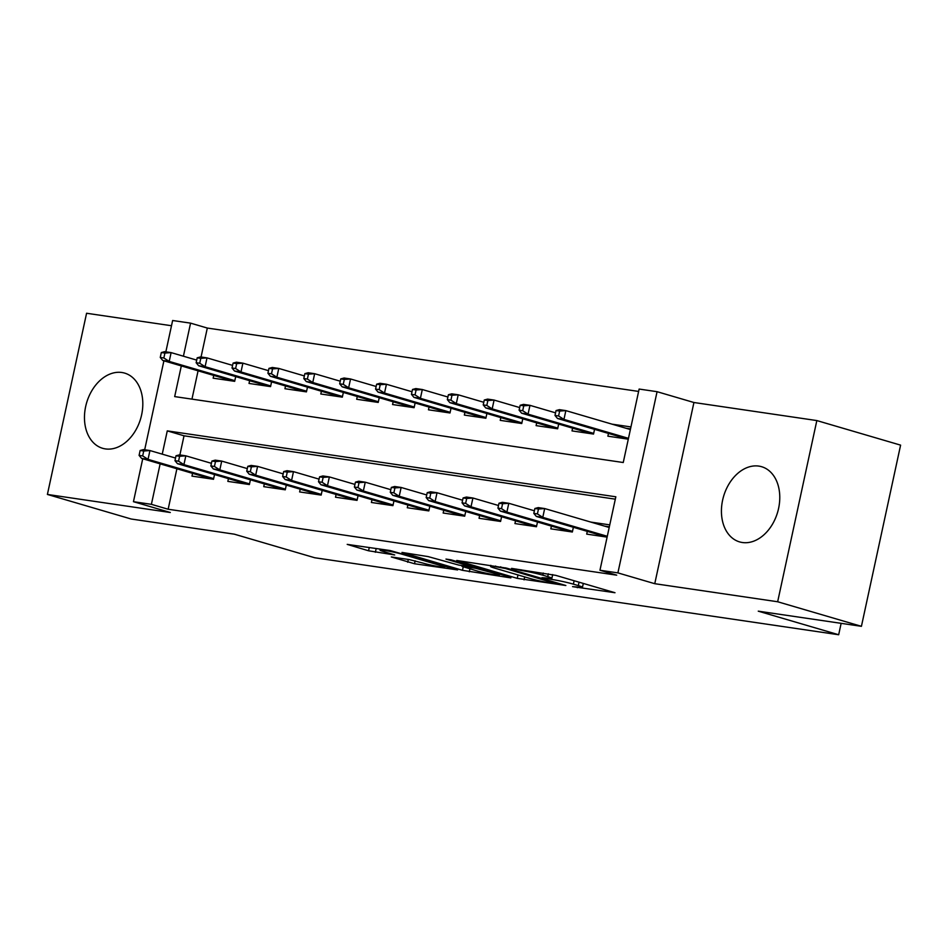 <?xml version="1.0" encoding="UTF-8"?>
<svg xmlns="http://www.w3.org/2000/svg" width="948" height="948" viewBox="0 0 948 948"><rect width="100%" height="100%" fill="white"/><g stroke="black" fill="none" stroke-linecap="round" stroke-linejoin="round"><path stroke-width="1.42" d="M572.568 586.634L614.991 592.725L555.801 575.365L511.565 568.385L521.009 570.447A15.772 1.102 -167.8 0 1 542.801 575.187L547.731 576.633A15.772 1.102 -167.8 0 1 551.878 578.316A15.772 1.102 -167.8 0 1 546.984 578.067L541.983 577.664L551.594 579.418A15.772 1.102 -167.8 0 1 573.386 584.158L578.327 585.603A15.772 1.102 -167.8 0 1 582.475 587.286A15.772 1.102 -167.8 0 1 577.569 587.037L572.568 586.634M105.382 448.902A39.176 28.156 -73.7 0 0 141.181 416.729A39.176 28.156 -73.7 0 0 124.662 373.109A39.176 28.156 -73.7 0 0 121.901 372.505A39.176 28.156 -73.7 0 0 86.102 404.678A39.176 28.156 -73.7 0 0 102.609 448.297A39.176 28.156 -73.7 0 0 105.382 448.902M742.343 542.505A39.176 28.156 -73.7 0 0 778.142 510.332A39.176 28.156 -73.7 0 0 761.623 466.712A39.176 28.156 -73.7 0 0 758.862 466.108A39.176 28.156 -73.7 0 0 723.063 498.281A39.176 28.156 -73.7 0 0 739.57 541.901A39.176 28.156 -73.7 0 0 742.343 542.505M391.334 556.95L414.513 563.752L457.611 569.926L390.303 550.563L347.205 544.377L368.571 550.788L394.7 554.959L383.454 551.511A13.189 0.924 -167.8 0 1 379.982 550.113A13.189 0.924 -167.8 0 1 388.23 551.025A13.189 0.924 -167.8 0 1 402.296 554.284L441.27 565.719A13.189 0.924 -167.8 0 1 444.731 567.117A13.189 0.924 -167.8 0 1 436.483 566.205A13.189 0.924 -167.8 0 1 422.429 562.946L409.121 559.557L391.334 556.95M176.897 468.774L168.152 509.242L151.396 504.336L133.455 501.693L142.733 458.749M861.424 626.32L777.656 601.755L816.832 420.568L900.6 445.133L861.424 626.32L758.258 611.164L838.672 634.745L314.748 557.756L234.334 534.174L131.168 519.006L47.4 494.441L170.308 512.501L133.455 501.693M816.832 420.568L693.924 402.509L654.76 583.695L777.656 601.755M654.76 583.695L617.895 572.888L599.954 570.246L615.833 496.788L167.275 430.878L162.238 454.151M168.152 509.242L616.71 575.163L599.954 570.246M517.253 578.363L565.861 585.509L506.659 568.136L456.758 560.469L517.253 578.363L517.987 574.938M510.854 577.901L462.482 570.317L401.988 552.423L428.105 556.595L458.927 565.126L472.258 566.94L445.963 559.083L450.904 559.806L510.96 577.415M171.493 325.733L86.576 313.255L47.4 494.441M587.298 531.366L586.705 534.115L607.123 537.125M551.416 526.093L550.824 528.842L572.355 532.006L573.374 527.289M515.534 520.819L514.942 523.569L536.461 526.733L537.492 522.016M479.641 515.546L479.048 518.295L500.58 521.459L501.599 516.743M443.759 510.273L443.166 513.022L464.698 516.186L465.717 511.47M407.877 505L407.284 507.749L428.816 510.913L429.835 506.196M371.995 499.726L371.391 502.476L392.922 505.639L393.953 500.923M336.102 494.453L335.509 497.202L357.041 500.366L358.06 495.65M300.22 489.18L299.627 491.929L321.159 495.093L322.178 490.377M264.338 483.907L263.745 486.656L285.277 489.82L286.296 485.103M228.444 478.633L227.852 481.383L249.383 484.546L250.402 479.83M615.323 499.169L184.031 435.796L179.883 454.945M609.765 524.872L590.888 522.099M214.521 474.557L213.501 479.273L191.97 476.109L192.562 473.36M638.62 391.429L207.316 328.055L201.059 357.005M198.073 370.834L191.958 399.132M630.941 426.932L612.064 424.159M608.474 433.426L607.881 436.175L628.299 439.185M594.55 429.349L593.531 434.066L572 430.902L572.592 428.152M558.668 424.076L557.637 428.792L536.106 425.628L536.71 422.879M522.775 418.803L521.755 423.519L500.224 420.355L500.817 417.606M486.893 413.529L485.874 418.246L464.342 415.082L464.935 412.333M451.011 408.256L449.992 412.973L428.46 409.809L429.053 407.059M415.129 402.983L414.098 407.699L392.567 404.535L393.171 401.786M379.236 397.71L378.216 402.426L356.685 399.262L357.278 396.513M343.354 392.436L342.335 397.153L320.803 393.989L321.396 391.24M307.472 387.163L306.441 391.88L284.921 388.716L285.514 385.966M271.578 381.89L270.559 386.606L249.028 383.442L249.62 380.693M235.697 376.617L234.677 381.333L213.146 378.169L213.738 375.42M838.672 634.745L841.137 623.346M165.853 351.827L172.631 320.507L190.572 323.138L183.414 356.211M207.316 328.055L190.572 323.138M181.317 365.916L174.681 396.596L623.251 462.517L639.13 389.059L657.071 391.69L617.895 572.888M693.924 402.509L657.071 391.69M144.677 449.767L163.909 360.809M160.141 463.856L151.396 504.336M184.031 435.796L167.275 430.878M557.14 584.027L505.343 568.48L495.472 566.691A15.772 1.102 -167.8 0 0 490.578 566.442A15.772 1.102 -167.8 0 0 494.726 568.125L530.24 578.541A15.772 1.102 -167.8 0 0 552.032 583.281L557.14 584.027M477.034 570.945A13.189 0.924 -167.8 0 0 491.088 574.204A13.189 0.924 -167.8 0 0 499.347 575.116A13.189 0.924 -167.8 0 0 495.875 573.718L475.339 568.207L462.008 566.394L477.034 570.945M626.047 428.259L630.515 428.887M556.049 410.555L554.995 415.449L558.585 415.971L559.64 411.077L556.049 410.555L559.391 409.654L565.849 410.614L563.953 419.419L557.483 418.471L627.872 439.114M558.585 415.971L563.953 419.419L628.477 438.343M559.64 411.077L565.849 410.614L630.384 429.539M557.483 418.471L554.995 415.449M604.883 526.176L609.339 526.827M534.873 508.495L533.819 513.389L537.409 513.923L538.464 509.017L534.873 508.495L538.215 507.595L544.673 508.555L542.777 517.359L607.301 536.284M538.464 509.017L544.673 508.555L609.209 527.479M537.409 513.923L542.777 517.359L536.307 516.411L606.696 537.054M533.819 513.389L536.307 516.411M520.168 405.282L519.101 410.176L522.692 410.709L523.758 405.803L520.168 405.282L523.509 404.381L529.968 405.341L528.06 414.146L521.601 413.198L591.99 433.84M522.692 410.709L528.06 414.146L593.673 433.39M523.758 405.803L529.968 405.341L555.552 412.842M521.601 413.198L519.101 410.176M484.286 400.009L483.219 404.903L486.81 405.436L487.865 400.53L484.286 400.009L487.627 399.108L494.086 400.068L492.178 408.872L485.72 407.924L556.097 428.567M486.81 405.436L492.178 408.872L557.791 428.117M487.865 400.53L494.086 400.068L519.67 407.569M485.72 407.924L483.219 404.903M448.392 394.735L447.338 399.629L450.928 400.163L451.983 395.257L448.392 394.735L451.734 393.835L458.204 394.795L456.296 403.599L449.838 402.651L520.215 423.294M450.928 400.163L456.296 403.599L521.91 422.844M451.983 395.257L458.204 394.795L483.788 402.296M449.838 402.651L447.338 399.629M412.51 389.462L411.456 394.356L415.034 394.889L416.101 389.984L412.51 389.462L415.852 388.561L422.31 389.521L420.402 398.326L413.944 397.378L484.333 418.021M415.034 394.889L420.402 398.326L486.016 417.57M416.101 389.984L422.31 389.521L447.906 397.022M413.944 397.378L411.456 394.356M498.992 503.222L497.937 508.116L501.516 508.649L502.582 503.744L498.992 503.222L502.333 502.322L508.792 503.281L506.884 512.086L572.497 531.33M502.582 503.744L508.792 503.281L534.376 510.782M501.516 508.649L506.884 512.086L500.426 511.138L570.815 531.781M497.937 508.116L500.426 511.138M463.11 497.949L462.043 502.843L465.634 503.376L466.689 498.47L463.11 497.949L466.452 497.048L472.91 498.008L471.002 506.813L536.615 526.057M466.689 498.47L472.91 498.008L498.494 505.509M465.634 503.376L471.002 506.813L464.544 505.865L534.921 526.507M462.043 502.843L464.544 505.865M427.216 492.676L426.162 497.57L429.752 498.103L430.807 493.197L427.216 492.676L430.558 491.775L437.028 492.735L435.12 501.539L500.734 520.784M430.807 493.197L437.028 492.735L462.612 500.236M429.752 498.103L435.12 501.539L428.662 500.591L499.039 521.234M426.162 497.57L428.662 500.591M391.334 487.402L390.28 492.296L393.858 492.83L394.925 487.924L391.334 487.402L394.676 486.502L401.134 487.462L399.226 496.266L464.84 515.511M394.925 487.924L401.134 487.462L426.73 494.963M393.858 492.83L399.226 496.266L392.768 495.318L463.157 515.961M390.28 492.296L392.768 495.318M376.629 384.189L375.562 389.083L379.153 389.616L380.219 384.71L376.629 384.189L379.97 383.288L386.429 384.248L384.521 393.053L378.062 392.105L448.451 412.747M379.153 389.616L384.521 393.053L450.134 412.297M380.219 384.71L386.429 384.248L412.013 391.749M378.062 392.105L375.562 389.083M355.453 482.129L354.386 487.023L357.977 487.556L359.043 482.651L355.453 482.129L358.794 481.229L365.253 482.188L363.345 490.993L428.958 510.237M359.043 482.651L365.253 482.188L390.837 489.689M357.977 487.556L363.345 490.993L356.886 490.045L427.275 510.688M354.386 487.023L356.886 490.045M340.735 378.916L339.68 383.81L343.271 384.343L344.325 379.437L340.735 378.916L344.088 378.015L350.547 378.975L348.639 387.779L342.181 386.831L412.558 407.474M343.271 384.343L348.639 387.779L414.252 407.024M344.325 379.437L350.547 378.975L376.131 386.476M342.181 386.831L339.68 383.81M304.853 373.642L303.798 378.536L307.389 379.07L308.444 374.164L304.853 373.642L308.195 372.742L314.653 373.702L312.757 382.506L306.287 381.558L376.676 402.201M307.389 379.07L312.757 382.506L378.359 401.751M308.444 374.164L314.653 373.702L340.249 381.203M306.287 381.558L303.798 378.536M268.971 368.369L267.917 373.263L271.495 373.796L272.562 368.891L268.971 368.369L272.313 367.469L278.771 368.428L276.863 377.233L270.405 376.285L340.794 396.928M271.495 373.796L276.863 377.233L342.477 396.477M272.562 368.891L278.771 368.428L304.355 375.929M270.405 376.285L267.917 373.263M233.089 363.096L232.023 367.99L235.614 368.523L236.668 363.617L233.089 363.096L236.431 362.195L242.889 363.155L240.982 371.96L234.523 371.012L304.901 391.654M235.614 368.523L240.982 371.96L306.595 391.204M236.668 363.617L242.889 363.155L268.474 370.656M234.523 371.012L232.023 367.99M197.196 357.823L196.141 362.717L199.732 363.25L200.786 358.344L197.196 357.823L200.538 356.922L207.008 357.882L205.1 366.686L198.642 365.738L269.019 386.381M199.732 363.25L205.1 366.686L270.713 385.931M200.786 358.344L207.008 357.882L232.592 365.383M198.642 365.738L196.141 362.717M319.559 476.856L318.504 481.75L322.095 482.283L323.149 477.377L319.559 476.856L322.913 475.955L329.371 476.915L327.463 485.72L393.076 504.964M323.149 477.377L329.371 476.915L354.955 484.416M322.095 482.283L327.463 485.72L321.005 484.772L391.382 505.414M318.504 481.75L321.005 484.772M283.677 471.583L282.623 476.477L286.213 477.01L287.268 472.104L283.677 471.583L287.019 470.694L293.477 471.642L291.581 480.446L357.183 499.691M287.268 472.104L293.477 471.642L319.073 479.143M286.213 477.01L291.581 480.446L285.123 479.498L355.5 500.141M282.623 476.477L285.123 479.498M247.795 466.309L246.741 471.203L250.319 471.737L251.386 466.831L247.795 466.309L251.137 465.421L257.595 466.369L255.687 475.173L321.301 494.418M251.386 466.831L257.595 466.369L283.179 473.87M250.319 471.737L255.687 475.173L249.229 474.225L319.618 494.868M246.741 471.203L249.229 474.225M211.914 461.036L210.847 465.93L214.438 466.463L215.492 461.558L211.914 461.036L215.255 460.147L221.714 461.095L219.806 469.9L285.419 489.144M215.492 461.558L221.714 461.095L247.298 468.596M214.438 466.463L219.806 469.9L213.347 468.952L283.736 489.595M210.847 465.93L213.347 468.952M176.02 455.763L174.965 460.657L178.556 461.19L179.61 456.284L176.02 455.763L179.373 454.874L185.832 455.822L183.924 464.627L249.537 483.871M179.61 456.284L185.832 455.822L211.416 463.323M178.556 461.19L183.924 464.627L177.466 463.679L247.843 484.321M174.965 460.657L177.466 463.679M161.314 352.549L160.259 357.443L163.85 357.977L164.905 353.071L161.314 352.549L164.656 351.661L171.114 352.609L169.206 361.413L162.748 360.465L233.137 381.108M163.85 357.977L169.206 361.413L234.82 380.658M164.905 353.071L171.114 352.609L196.71 360.11M162.748 360.465L160.259 357.443M140.138 450.49L139.083 455.384L142.674 455.917L143.729 451.011L140.138 450.49L143.48 449.601L149.938 450.549L148.042 459.353L213.644 478.598M143.729 451.011L149.938 450.549L175.534 458.05M142.674 455.917L148.042 459.353L141.572 458.405L211.961 479.048M139.083 455.384L141.572 458.405M577.474 587.013L577.332 587.677M516.304 569.073L516.162 569.736M546.889 578.043L546.747 578.707M579.062 582.191L578.327 585.603M574.133 580.733L573.386 584.158M551.819 578.387L551.594 579.418M548.347 573.789L547.731 576.633M543.263 573.042L542.801 575.187M521.151 569.795L521.009 570.447M524.694 576.905L524.054 579.844M557.46 583.044L557.306 583.719M505.485 567.828L505.343 568.48M500.722 566.797L500.58 567.437M495.614 566.039L495.472 566.691M469.924 568.859L469.284 571.798M463.216 566.892L462.482 570.317M471.109 565.731L470.966 566.406M496.017 573.042L495.875 573.718M482.295 569.013L482.141 569.689M475.588 567.046L475.339 568.207M463.679 565.826L463.536 566.477M441.413 565.032L441.27 565.719M402.438 553.608L402.296 554.284M376.19 548.489L375.372 552.269M369.282 547.47L368.571 550.788M415.141 560.825L414.513 563.752M408.315 559.439L407.699 562.259M583.304 583.435L582.475 587.286M552.684 574.583L551.878 578.316M558.384 583.316L558.218 584.087M490.815 565.328L490.578 566.442M472.436 566.122L472.258 566.94M499.572 574.073L499.347 575.116M462.174 565.601L462.008 566.394M444.956 566.075L444.731 567.117M380.207 549.082L379.982 550.113"/></g></svg>
